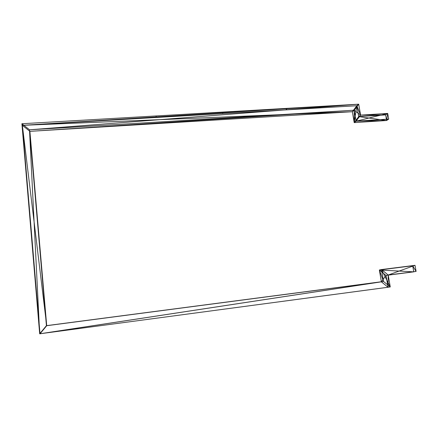 <?xml version="1.0" encoding="UTF-8"?>
<svg xmlns="http://www.w3.org/2000/svg" width="438" height="438" viewBox="0 0 438 438"><rect width="100%" height="100%" fill="white"/><g stroke="black" fill="none" stroke-linecap="round" stroke-linejoin="round"><path stroke-width="0.66" d="M223.451 112.04L222.438 113.612M287.328 108.334L285.894 109.894M156.284 115.939L155.736 117.521M180.106 315.037L179.345 315.168M316.34 296.822L314.626 297.084M250.021 305.691L248.757 305.888M35.051 279.181L35.423 279.603M26.17 174.198L26.598 175.43M30.55 225.992L30.956 226.835M386.026 275.42L388.199 275.015L388.068 287.262L386.026 275.42L413.762 271.85L412.678 265.789L415.005 265.324L416.1 271.423L412.678 265.789L416.1 271.423L386.026 275.42L416.1 271.423L388.199 275.015L390.258 286.945L388.068 287.262L388.199 275.015L386.026 275.42L388.068 287.262L39.677 333.811L390.258 286.945L39.677 333.811L388.068 287.262L39.677 333.811L21.9 123.735L358.7 104.189L360.589 115.123L358.695 116.601L356.828 105.733L360.589 115.123L356.828 105.733L358.7 104.189L22.36 125.339L21.9 123.735L22.36 125.339L358.7 104.189L356.828 105.733L22.36 125.339L39.677 333.811L22.36 125.339L40.011 333.8L22.36 125.339L29.899 131.351L352.344 111.706L354.211 122.629L356.083 121.189L354.2 110.201L354.211 122.629L354.2 110.201L352.344 111.706L354.2 110.201L29.899 131.351L354.2 110.201L29.499 129.796L46.428 325.658L383.524 281.47L381.482 269.551L379.363 269.994L383.524 281.47L379.363 269.994L381.383 281.831L46.428 325.658L381.383 281.831L46.428 325.658L46.713 325.713L29.899 131.351L46.428 325.658L29.899 131.351L46.713 325.713L22.36 125.339L46.713 325.713L40.011 333.8L46.713 325.713L381.383 281.831L40.011 333.8L381.383 281.831L388.068 287.262L381.383 281.831L386.026 275.42L381.383 281.831L379.363 269.994L415.005 265.324L379.363 269.994L415.005 265.324L379.363 269.994L386.026 275.42L379.363 269.994L413.762 271.85L386.026 275.42M385.643 114.898L387.696 113.431L386.644 120.51L385.643 114.898L360.589 115.123L387.696 113.431L388.714 119.076L386.644 120.51L387.696 113.431L385.643 114.898L358.695 116.601L360.589 115.123L385.643 114.898L386.644 120.51L356.083 121.189L354.211 122.629L386.644 120.51L388.714 119.076L356.083 121.189L386.644 120.51L354.211 122.629L352.344 111.706L29.899 131.351L22.36 125.339L352.344 111.706L22.36 125.339L356.828 105.733L352.344 111.706L356.828 105.733L354.211 122.629L356.828 105.733L358.695 116.601L354.211 122.629L358.695 116.601L386.644 120.51L358.695 116.601L385.643 114.898M379.363 269.994L412.678 265.789L413.762 271.85L379.363 269.994M21.9 123.735L29.499 129.796L358.7 104.189L21.9 123.735L39.677 333.811L29.499 129.796L21.9 123.735M29.499 129.796L354.2 110.201L358.7 104.189L29.499 129.796L39.677 333.811L46.428 325.658L29.499 129.796M39.677 333.811L383.524 281.47L46.428 325.658L39.677 333.811L390.258 286.945L383.524 281.47L39.677 333.811M354.2 110.201L360.589 115.123L358.7 104.189L354.2 110.201L356.083 121.189L360.589 115.123L354.2 110.201M356.083 121.189L387.696 113.431L360.589 115.123L356.083 121.189L388.714 119.076L387.696 113.431L356.083 121.189M390.258 286.945L381.482 269.551L383.524 281.47L390.258 286.945L388.199 275.015L381.482 269.551L390.258 286.945M388.199 275.015L415.005 265.324L381.482 269.551L388.199 275.015L416.1 271.423L415.005 265.324L388.199 275.015"/></g></svg>
